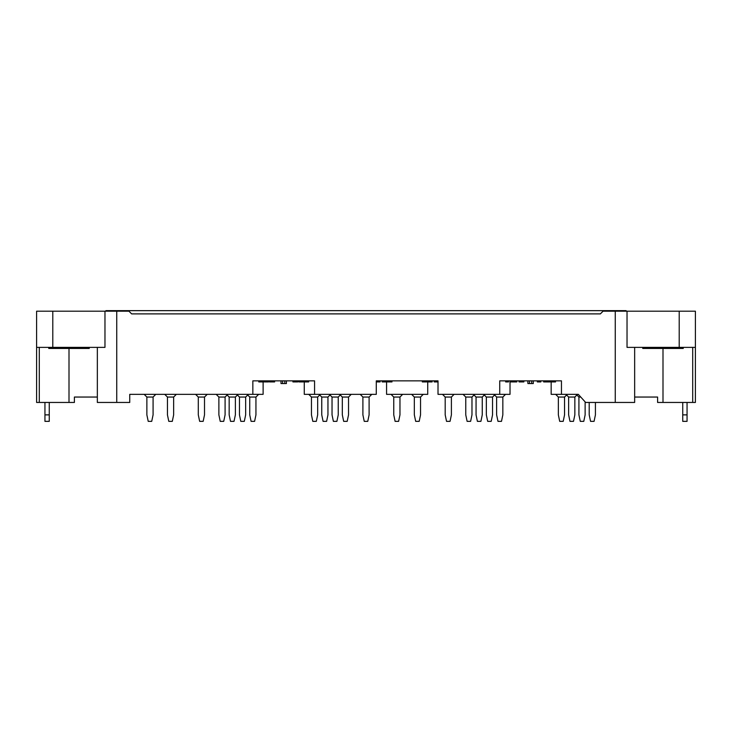 <?xml version="1.0" encoding="UTF-8"?>
<svg xmlns="http://www.w3.org/2000/svg" width="732" height="732" viewBox="0 0 732 732"><rect width="100%" height="100%" fill="white"/><g stroke="black" fill="none" stroke-linecap="round" stroke-linejoin="round"><path stroke-width="1.1" d="M234.02 421.348L235.375 414.87L235.375 397.046L229.162 397.046L229.162 414.87L230.516 421.348L234.02 421.348M254.599 421.348L255.944 414.87L255.944 397.046L249.74 397.046L249.74 414.87L251.085 421.348L254.599 421.348M336.894 421.348L338.248 414.87L338.248 397.046L332.035 397.046L332.035 414.87L333.38 421.348L336.894 421.348M316.315 421.348L317.67 414.87L317.67 397.046L311.457 397.046L311.457 414.87L312.811 421.348L316.315 421.348M398.62 421.348L399.965 414.87L399.965 397.046L393.752 397.046L393.752 414.87L395.106 421.348L398.62 421.348M419.189 421.348L420.543 414.87L420.543 397.046L414.33 397.046L414.33 414.87L415.685 421.348L419.189 421.348M501.484 421.348L502.838 414.87L502.838 397.046L496.625 397.046L496.625 414.87L497.98 421.348L501.484 421.348M480.915 421.348L482.26 414.87L482.26 397.046L476.056 397.046L476.056 414.87L477.401 421.348L480.915 421.348M302.682 381.93L299.736 381.93M299.727 381.93L299.004 381.93M321.751 397.046L327.954 397.046L327.954 414.87L326.609 421.348L323.096 421.348L321.751 414.87L321.751 397.046L319.051 394.347M362.898 397.046L369.102 397.046L369.102 414.87L367.757 421.348L364.243 421.348L362.898 414.87L362.898 397.046L360.199 394.347M342.32 397.046L348.533 397.046L348.533 414.87L347.178 421.348L343.674 421.348L342.32 414.87L342.32 397.046L339.621 394.347M445.193 397.046L445.193 414.87L446.538 421.348L450.052 421.348L451.397 414.87L451.397 397.046L445.193 397.046L442.494 394.347M486.341 397.046L486.341 414.87L487.686 421.348L491.199 421.348L492.544 414.87L492.544 397.046L486.341 397.046L483.642 394.347M465.762 397.046L465.762 414.87L467.117 421.348L470.621 421.348L471.975 414.87L471.975 397.046L465.762 397.046L463.063 394.347M218.877 397.046L218.877 414.87L220.231 421.348L223.736 421.348L225.09 414.87L225.09 397.046L218.877 397.046L216.178 394.347M239.456 397.046L239.456 414.87L240.801 421.348L244.314 421.348L245.659 414.87L245.659 397.046L239.456 397.046L236.747 394.347M198.299 397.046L198.299 414.87L199.653 421.348L203.167 421.348L204.512 414.87L204.512 397.046L198.299 397.046L195.6 394.347M558.351 414.87L559.696 421.348L563.21 421.348L564.555 414.87L564.555 397.046L558.351 397.046L558.351 414.87M580.769 397.046L578.921 397.046L578.921 414.87L580.275 421.348L583.779 421.348L585.133 414.87L585.133 401.886M172.304 421.348L173.649 414.87L173.649 397.046L167.445 397.046L167.445 414.87L168.79 421.348L172.304 421.348M151.725 421.348L153.08 414.87L153.08 397.046L146.867 397.046L146.867 414.87L148.221 421.348L151.725 421.348M589.205 402.454L589.205 414.87L590.559 421.348L594.073 421.348L595.418 414.87L595.418 402.454M574.849 397.046L568.636 397.046L568.636 414.87L569.981 421.348L573.495 421.348L574.849 414.87L574.849 397.046L577.548 394.347M435.101 380.85L435.101 381.93L436.638 381.93L435.165 381.93M520.443 381.93L523.847 381.93L523.847 380.85M48.751 348.45L48.751 347.371L48.751 348.45L89.249 348.45L89.249 347.371M642.751 348.45L642.751 347.371L642.751 348.45L683.249 348.45L683.249 347.371M682.736 402.454L682.736 421.348L687.055 421.348L687.055 402.454M682.736 414.87L687.055 414.87M49.264 421.348L44.945 421.348L44.945 402.454L44.945 414.87L44.945 402.454L44.945 414.87L44.945 402.454L44.945 414.87L49.264 414.87L49.264 421.348M308.648 381.93L308.648 380.85L308.648 381.93L304.183 381.93L304.183 380.85M268.525 381.93L268.525 380.85L268.525 381.93L264.069 381.93L264.069 380.85M258.78 380.85L258.78 381.93L263.117 381.93L263.117 380.85M303.313 381.93L302.709 381.93L303.313 381.93L303.332 380.85M299.855 380.85L299.855 381.93L298.876 381.93L299.452 381.93M426.729 380.85L426.729 381.93L422.895 381.93L422.895 380.85M422.959 381.93L422.327 381.93L422.327 380.85M425.823 381.93L426.646 381.93M634.653 347.371L634.653 402.454L585.646 402.454L578.326 394.347L561.453 394.347L561.453 380.85L499.727 380.85L499.727 394.347L438.01 394.347L438.01 380.85L376.285 380.85L382.195 380.85L382.195 381.93L386.88 381.93L386.88 380.85M391.968 381.93L391.968 380.85L391.968 381.93L387.493 381.93L387.493 380.85M427.634 380.85L427.634 381.93L432.09 381.93L432.09 380.85L438.01 380.85M510.268 380.85L510.268 381.93L516.765 381.93L516.765 380.85M551.068 380.85L551.068 381.93L555.533 381.93L555.533 380.85L555.533 381.93M508.511 380.85L508.511 381.93L506.599 381.93L506.599 380.85M505.675 380.85L505.675 381.93L506.599 381.93M550.153 381.93L549.54 381.93L549.54 380.85M546.703 380.85L546.703 381.93L549.522 381.93M546.703 381.93L545.77 381.93L545.77 380.85M436.638 380.85L436.638 381.93L438.01 381.93M435.101 381.93L434.232 381.93L434.232 380.85L434.232 381.93M435.449 381.93L434.799 381.93M380.064 380.85L380.064 381.93L376.285 381.93M543.656 380.85L543.656 381.93L545.77 381.93M537.343 380.85L537.343 381.93L540.802 381.93L540.802 380.85M269.532 380.85L269.532 381.93L274.61 381.93L274.61 380.85M297.768 380.85L297.768 381.93L297.43 380.85M292.919 380.85L292.919 381.93L297.43 381.93M520.132 380.85L520.132 381.93L521.468 381.93L521.468 380.85M520.123 381.93L519.336 381.93L519.336 380.85M104.969 311.192L104.969 347.371L52.796 347.371L52.796 311.192L128.942 311.192L131.641 313.891L600.359 313.891L603.058 311.192L615.264 311.192L615.264 402.454M695.4 347.371L627.031 347.371L627.031 311.192L695.4 311.192L695.4 402.454L657.601 402.454L657.601 397.046L634.653 397.046M49.264 402.454L49.264 414.87M227.121 395.015L229.162 397.046M237.415 395.015L235.375 397.046M247.7 395.015L249.74 397.046M258.652 394.347L255.944 397.046M329.995 395.015L332.035 397.046M340.279 395.015L338.248 397.046M308.758 394.347L311.457 397.046M319.71 395.015L317.67 397.046M391.053 394.347L393.752 397.046M402.664 394.347L399.965 397.046M411.631 394.347L414.33 397.046M423.242 394.347L420.543 397.046M494.585 395.015L496.625 397.046M505.538 394.347L502.838 397.046M474.016 395.015L476.056 397.046M484.3 395.015L482.26 397.046M262.184 381.93L262.184 380.85M261.324 380.85L261.324 381.93M260.034 380.85L260.034 381.93M299.159 380.85L299.159 381.93M298.876 380.85L298.876 381.93L298.876 380.85M302.709 380.85L302.709 381.93M327.954 397.046L330.654 394.347M369.102 397.046L371.801 394.347M348.533 397.046L351.232 394.347M383.943 381.93L383.943 380.85M383.111 381.93L383.111 380.85M451.397 397.046L454.105 394.347M492.544 397.046L495.253 394.347M471.975 397.046L474.675 394.347M515.41 381.93L515.41 380.85L515.41 381.93M507.505 381.93L507.505 380.85M97.347 347.371L97.347 402.454L116.736 402.454L116.736 311.192M225.09 397.046L227.789 394.347M245.659 397.046L248.358 394.347M204.512 397.046L207.211 394.347M555.652 394.347L558.351 397.046M564.555 397.046L566.595 395.015M576.88 395.015L578.921 397.046M164.746 394.347L167.445 397.046M176.348 394.347L173.649 397.046M144.167 394.347L146.867 397.046M155.779 394.347L153.08 397.046M568.636 397.046L565.937 394.347M627.031 311.192L615.264 311.192M376.285 380.85L376.285 394.347L314.568 394.347L314.568 380.85L252.842 380.85L252.842 394.347L129.747 394.347L129.747 402.454L116.736 402.454M434.534 381.93L434.524 380.85M545.349 380.85L545.349 381.93M540.051 380.85L540.051 381.93M539.027 380.85L539.027 381.93M273.612 381.93L273.612 380.85M272.899 381.93L272.899 380.85M293.779 381.93L293.779 380.85M293.065 381.93L293.065 380.85M516.188 380.85L516.188 381.93M97.347 397.046L74.399 397.046L74.399 402.454L36.6 402.454L36.6 311.192L52.796 311.192M36.6 402.454L36.6 347.371L52.796 347.371M252.842 394.347L263.117 394.347L263.117 381.93M304.274 381.93L304.274 394.347L314.568 394.347M427.726 381.93L427.726 394.347L386.578 394.347L386.578 381.93M510.021 380.85L510.021 394.347L499.727 394.347M551.169 381.93L551.169 394.347L561.453 394.347M133.746 394.347L129.747 394.347M527.891 380.85L527.891 383.55L533.289 383.55L533.289 380.85M281.006 380.85L281.006 383.55L286.404 383.55L286.404 380.85M105.664 311.192L105.893 310.652L626.107 310.652L626.336 311.192M679.204 347.371L679.204 311.192M261.013 380.85L261.013 381.93M301.017 381.93L301.017 380.85M426.079 380.85L426.079 381.93M547.957 381.93L547.957 380.85M546.017 380.85L546.017 381.93M522.566 381.93L522.566 380.85M523.197 380.85L523.197 381.93M523.691 381.93L523.691 380.85M663 402.454L663 348.45M692.701 402.454L692.701 347.371M69 402.454L69 348.45M39.299 347.371L39.299 402.454M529.511 380.85L529.511 383.55M531.67 380.85L531.67 383.55M282.625 380.85L282.625 383.55M284.785 380.85L284.785 383.55M432.09 381.93L432.09 380.85M550.171 380.85L550.171 381.93L550.171 380.85M519.07 380.85L519.07 381.93"/></g></svg>
